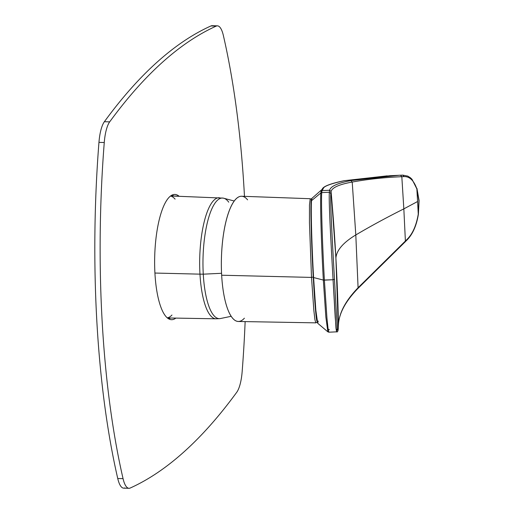 <?xml version="1.0" encoding="UTF-8"?>
<svg xmlns="http://www.w3.org/2000/svg" width="514" height="514" viewBox="0 0 514 514"><rect width="100%" height="100%" fill="white"/><g stroke="black" fill="none" stroke-linecap="round" stroke-linejoin="round"><path stroke-width="0.77" d="M247.581 199.856A62.637 18.517 91.5 0 0 228.479 212.918A62.637 18.517 91.5 0 0 221.656 275.221A62.637 18.517 91.5 0 0 244.401 318.198M313.296 276.988L311.51 277.412L309.447 222.652L309.473 204.97L310.212 198.719L309.473 204.97L309.447 222.652L311.51 277.412L313.296 276.988M311.368 199.342L310.212 198.719L241.67 196.252A62.637 18.517 -88.5 0 0 221.656 275.221L311.51 277.412L221.656 275.221A62.637 18.517 -88.5 0 0 238.31 321.481L315.808 322.856L314.928 319.695L313.848 310.443L311.51 277.412L313.848 310.443L314.928 319.695L315.808 322.856L317.061 322.194M338.283 328.15L338.296 327.913C337.653 338.585 336.522 316.341 334.473 279.308C332.436 242.711 330.078 202.265 330.83 193.476L331.067 191.504A2087.919 2016.852 3.8 0 1 335.899 258.028A2087.919 2016.852 3.8 0 1 338.463 324.655L338.296 328.028C338.103 331.093 337.537 332.365 336.586 331.838L335.218 317.62L333.059 279.732L323.338 280.066L313.591 277.541L315.84 310.186L317.684 323.242L315.84 310.186L313.591 277.541L323.338 280.066L325.857 317.061L327.874 331.851L325.857 317.061L323.338 280.066L324.385 280.143L326.943 317.98L328.054 328.6L328.896 332.205L328.054 328.6L326.943 317.98L324.385 280.143L333.059 279.732L335.989 328.24L336.586 331.838L336.985 329.281M321.97 189.73L323.229 188.767C323.267 186.453 330.303 183.761 344.329 180.69L390.094 175.711L400.547 175.216L401.819 176.7L400.541 175.216L402.796 175.126L404.075 176.604L401.819 176.7L404.075 176.604C409.626 176.405 413.886 180.498 416.854 188.895L417.593 201.514A2087.919 1786.748 -119.3 0 0 416.854 188.895L418.936 200.756L418.261 214.126A2087.919 1786.748 -119.3 0 0 417.593 201.514L403.837 208.877L401.819 176.7C384.241 177.433 367.709 179.219 352.212 182.046C367.709 179.219 384.241 177.433 401.819 176.7L403.837 208.877C386.785 217.409 370.774 226.096 355.804 234.943L352.212 182.046L355.804 234.943C343.224 242.557 336.593 250.254 335.899 258.028L331.067 191.504C332.128 187.578 339.176 184.423 352.212 182.046L350.889 180.607L398.903 175.293L350.889 180.607C337.769 183.042 330.675 186.248 329.609 190.231L321.918 190.623L323.229 188.767L321.211 190.559L321.97 189.73L321.211 190.559L320.864 192.737L321.725 192.609L321.918 190.623L329.602 190.257L329.371 192.249L321.725 192.609C321.07 201.572 322.284 242.871 324.385 280.143C322.284 242.871 321.07 201.572 321.725 192.609L329.371 192.249C328.607 201.186 330.977 242.39 333.059 279.732L334.473 279.308C336.522 316.341 337.653 338.585 338.296 327.913L335.899 258.028C336.593 250.254 343.224 242.557 355.804 234.943L358.085 287.744C345.626 300.613 339.086 312.917 338.463 324.655C339.086 312.917 345.626 300.613 358.085 287.744L355.804 234.943C370.774 226.096 386.785 217.409 403.837 208.877L405.392 241.015L358.085 287.744L405.392 241.015L403.837 208.877L417.593 201.514L418.261 214.126C416.372 225.209 412.8 233.459 407.538 238.869L405.392 241.015L407.538 238.869L407.306 239.717L405.154 241.869L405.392 241.015L405.135 241.895M328.427 329.371L329.339 329.641M407.538 238.869C412.8 233.459 416.372 225.216 418.261 214.126L419.09 200.582L416.854 188.895C413.886 180.498 409.626 176.398 404.075 176.604L402.809 175.126L398.903 175.293M358.085 287.744L357.802 288.617M405.154 241.869L357.821 288.592C345.459 301.403 339.002 313.45 338.463 324.732L338.456 324.764M338.296 328.028L338.45 324.874M336.586 331.838L328.896 332.205L327.874 331.851L317.684 323.242L318.211 321.064M317.311 322.233L316.56 319.637L315.564 310.629L313.27 277.348C311.458 245.127 310.469 209.474 311.086 201.739C310.469 209.474 311.458 245.127 313.27 277.322L313.591 277.541C311.747 244.857 310.809 208.639 311.523 200.691L311.94 198.346L311.523 200.691L320.813 192.968L311.523 200.691C310.809 208.639 311.747 244.857 313.591 277.541L313.27 277.322C314.517 299.36 315.647 313.675 316.65 320.267L317.684 323.242M321.064 190.97L321.346 190.27L322.066 190.219L321.738 192.403L320.813 192.968L321.745 192.294L320.871 192.654L321.064 190.97L321.918 190.623M320.845 192.968L321.725 192.609L320.845 192.968C320.113 201.996 321.256 243.083 323.338 280.066C321.256 243.083 320.113 201.996 320.845 192.968M329.609 190.231L329.602 190.257C330.675 186.248 337.769 183.042 350.889 180.607L352.212 182.046C339.176 184.423 332.128 187.578 331.067 191.504L329.609 190.231L331.067 191.504L329.602 190.257L331.061 191.523L330.83 193.476L329.371 192.249L329.602 190.257M343.962 180.755L344.329 180.69C330.303 183.761 323.267 186.453 323.229 188.767L321.211 190.559M390.087 175.711L344.142 180.71C330.239 183.614 322.921 186.486 322.175 189.325L311.94 198.346C311.497 198.365 311.214 199.438 311.086 201.578L310.989 218.694C311.298 235.425 312.056 254.97 313.27 277.335M407.306 239.717C412.87 233.883 416.565 225.383 418.396 214.229L419.09 200.582L416.944 188.375L416.854 188.895L412.01 179.283L410.416 177.767L407.788 176.116L402.809 175.126M330.83 193.476C330.084 202.265 332.436 242.711 334.473 279.308L333.059 279.732C330.977 242.39 328.607 201.186 329.371 192.249L330.83 193.476M311.086 201.739L311.523 200.691L311.092 201.578M221.56 273.294L203.268 274.174A60.324 17.836 -88.5 0 1 223.217 198.115A60.324 17.836 91.5 0 0 203.268 274.174L221.56 273.294M167.391 317.954L216.066 318.808A60.562 17.906 -88.5 0 1 199.972 274.148A60.562 17.906 91.5 0 0 216.066 318.808L219.979 318.629A60.324 17.836 -88.5 0 1 203.268 274.174A60.324 17.836 91.5 0 0 219.979 318.629L231.165 316.316M199.972 274.148L203.268 274.174L199.972 274.148A60.562 17.906 -88.5 0 1 219.324 197.723A60.562 17.906 91.5 0 0 199.972 274.148L154.907 273.05L199.972 274.148M228.743 202.175A60.324 17.836 91.5 0 0 223.217 198.115L234.262 201.019M167.281 317.864A61.031 18.041 91.5 0 0 171.965 315.037M175.081 199.124A61.031 18.041 91.5 0 0 170.558 196.046M173.693 196.027L179.007 196.168A62.637 18.517 -88.5 0 1 179.129 196.271A62.637 18.517 91.5 0 0 179.007 196.168A62.637 18.517 91.5 0 0 155.549 242.518A62.637 18.517 91.5 0 0 167.41 317.973A62.637 18.517 91.5 0 0 175.852 318.102A62.637 18.517 -88.5 0 1 171.528 319.689A62.637 18.517 -88.5 0 1 167.41 317.973A62.637 18.517 -88.5 0 1 155.01 249.496A62.637 18.517 -88.5 0 1 174.895 194.459A62.637 18.517 -88.5 0 1 179.007 196.168L173.693 196.027A62.637 18.517 91.5 0 0 172.216 195.031A62.637 18.517 -88.5 0 1 173.693 196.027A62.637 18.517 -88.5 0 1 173.751 196.072A62.637 18.517 91.5 0 0 173.693 196.027M168.888 318.969A62.637 18.517 91.5 0 0 170.475 318.012A62.637 18.517 -88.5 0 1 168.888 318.969M128.995 488.3L123.675 488.159A27.84 8.23 -88.5 0 1 117.745 478.502L123.058 478.65L117.745 478.502A403.663 119.344 -88.5 0 1 96.812 320.807A403.663 119.344 -88.5 0 1 98.951 142.378L104.265 142.519L98.951 142.378A27.84 8.23 -88.5 0 1 104.374 121.715L109.688 121.857A27.84 8.23 91.5 0 0 104.265 142.519A403.663 119.344 91.5 0 0 102.125 320.948A403.663 119.344 91.5 0 0 123.058 478.65A27.84 8.23 91.5 0 0 128.995 488.3A27.84 8.23 91.5 0 0 130.164 488.049A1391.944 411.528 91.5 0 0 184.096 451.774A1391.944 411.528 91.5 0 0 236.736 392.285A27.84 8.23 91.5 0 0 242.158 371.622A403.663 119.344 91.5 0 0 245.139 321.603A403.663 119.344 -88.5 0 1 242.158 371.622A27.84 8.23 -88.5 0 1 236.736 392.285A1391.944 411.528 -88.5 0 1 184.096 451.774A1391.944 411.528 -88.5 0 1 130.164 488.049A27.84 8.23 -88.5 0 1 123.058 478.65A403.663 119.344 -88.5 0 1 102.125 320.948A403.663 119.344 -88.5 0 1 104.265 142.519A27.84 8.23 -88.5 0 1 109.688 121.857A1391.944 411.528 -88.5 0 1 162.328 62.374A1391.944 411.528 -88.5 0 1 216.259 26.092A27.84 8.23 -88.5 0 1 223.365 35.498A403.663 119.344 -88.5 0 1 244.298 193.193A403.663 119.344 -88.5 0 1 244.471 196.354A403.663 119.344 91.5 0 0 244.298 193.193A403.663 119.344 91.5 0 0 223.365 35.498A27.84 8.23 91.5 0 0 217.428 25.841A27.84 8.23 91.5 0 0 216.259 26.092A1391.944 411.528 91.5 0 0 162.328 62.374A1391.944 411.528 91.5 0 0 109.688 121.857L104.374 121.715A1391.944 411.528 -88.5 0 1 157.008 62.226A1391.944 411.528 -88.5 0 1 210.946 25.951L216.259 26.092L210.946 25.951A27.84 8.23 -88.5 0 1 212.115 25.7L217.428 25.841M213.271 26.008A27.84 8.23 91.5 0 0 210.946 25.951A1391.944 411.528 91.5 0 0 157.008 62.226A1391.944 411.528 91.5 0 0 104.374 121.715A27.84 8.23 91.5 0 0 98.951 142.378A403.663 119.344 91.5 0 0 96.812 320.807A403.663 119.344 91.5 0 0 117.745 478.502A27.84 8.23 91.5 0 0 124.844 487.908M344.142 180.71L387.177 175.859M223.217 198.115L170.667 195.962"/></g></svg>
